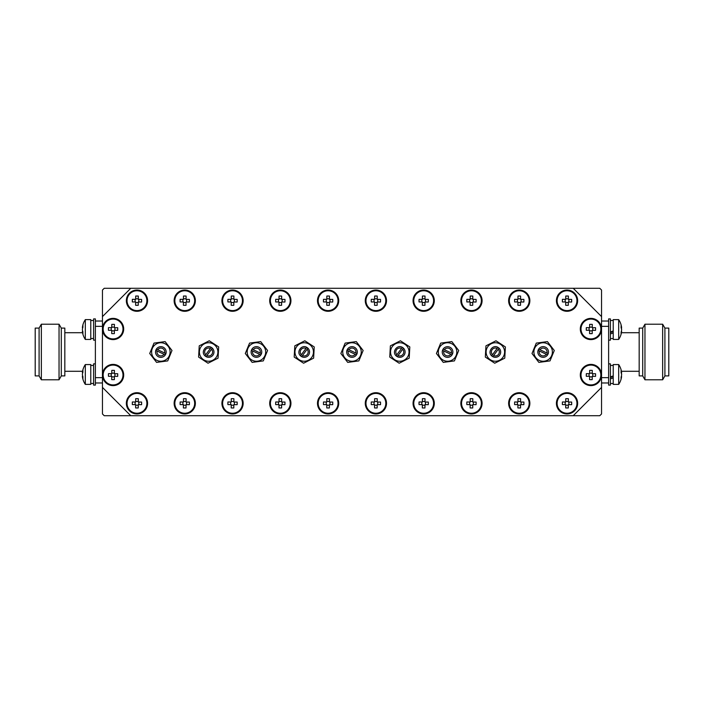 <?xml version="1.0" encoding="UTF-8"?>
<svg xmlns="http://www.w3.org/2000/svg" width="704" height="704" viewBox="0 0 704 704"><rect width="100%" height="100%" fill="white"/><g stroke="black" fill="none" stroke-linecap="round" stroke-linejoin="round"><path stroke-width="1.06" d="M601.55 387.394L601.55 316.606L573.232 288.288L130.768 288.288L102.45 316.606L102.45 387.394L130.768 415.712L573.232 415.712L601.55 387.394L601.55 413.943L599.773 415.712L573.232 415.712M165.132 341.607L171.996 350.504L167.719 360.897L156.578 362.393L149.714 353.496L153.991 343.103L165.132 341.607M151.694 353.232A9.249 9.249 0 0 0 166.505 359.322A9.249 9.249 0 0 0 164.375 343.446A9.249 9.249 0 0 0 151.694 353.232M218.671 346.922L209.264 340.78L199.232 345.849L198.616 357.078L208.023 363.22L218.055 358.151L218.671 346.922M216.383 357.06A9.249 9.249 0 0 1 200.394 356.171A9.249 9.249 0 0 1 209.15 342.769A9.249 9.249 0 0 1 216.383 357.06M547.422 341.607L554.286 350.504L550.009 360.897L538.868 362.393L532.004 353.496L536.281 343.103L547.422 341.607M533.975 353.232A9.249 9.249 0 0 0 548.786 359.322A9.249 9.249 0 0 0 546.656 343.446A9.249 9.249 0 0 0 533.975 353.232M451.845 341.607L458.709 350.504L454.432 360.897L443.291 362.393L436.427 353.496L440.704 343.103L451.845 341.607M438.407 353.232A9.249 9.249 0 0 0 453.218 359.322A9.249 9.249 0 0 0 451.088 343.446A9.249 9.249 0 0 0 438.407 353.232M356.277 341.607L363.141 350.504L358.864 360.897L347.723 362.393L340.859 353.496L345.136 343.103L356.277 341.607M342.83 353.232A9.249 9.249 0 0 0 357.65 359.322A9.249 9.249 0 0 0 355.52 343.446A9.249 9.249 0 0 0 342.83 353.232M260.709 341.607L267.573 350.504L263.296 360.897L252.155 362.393L245.291 353.496L249.568 343.103L260.709 341.607M247.262 353.232A9.249 9.249 0 0 0 262.073 359.322A9.249 9.249 0 0 0 259.943 343.446A9.249 9.249 0 0 0 247.262 353.232M505.384 346.922L495.977 340.78L485.945 345.849L485.329 357.078L494.736 363.22L504.768 358.151L505.384 346.922M503.096 357.06A9.249 9.249 0 0 1 487.106 356.171A9.249 9.249 0 0 1 495.862 342.769A9.249 9.249 0 0 1 503.096 357.06M409.816 346.922L400.409 340.78L390.377 345.849L389.761 357.078L399.168 363.22L409.191 358.151L409.816 346.922M392.04 346.94A9.249 9.249 0 0 1 408.038 347.829A9.249 9.249 0 0 1 399.274 361.231A9.249 9.249 0 0 1 392.04 346.94M314.239 346.922L304.832 340.78L294.809 345.849L294.184 357.078L303.591 363.22L313.623 358.151L314.239 346.922M296.472 346.94A9.249 9.249 0 0 1 312.462 347.829A9.249 9.249 0 0 1 303.706 361.231A9.249 9.249 0 0 1 296.472 346.94M93.606 385.097L93.606 363.854L95.374 363.854L95.374 385.097L93.606 385.097L95.374 385.097M93.606 383.442L90.772 383.504M95.374 318.903L95.374 340.146L93.606 340.146L93.606 318.903L95.374 318.903M93.606 338.483L90.772 338.554M610.394 318.903L610.394 340.146L608.626 340.146L608.626 318.903L610.394 318.903L608.626 318.903M613.228 331.637L610.394 332.552M610.394 333.925L613.228 332.992M613.228 330.95L610.394 331.971M610.394 363.854L610.394 385.097L608.626 385.097L608.626 363.854L610.394 363.854M613.228 376.596L610.394 377.511M610.394 378.875L613.228 377.942M613.228 375.901L610.394 376.922M146.995 399.828A10.622 10.622 0 0 0 128.929 396.387A10.622 10.622 0 0 0 134.974 413.758A10.622 10.622 0 0 0 146.995 399.828M580.897 378.497A10.622 10.622 0 0 0 598.963 381.946A10.622 10.622 0 0 0 592.918 364.575A10.622 10.622 0 0 0 580.897 378.497M580.897 332.482A10.622 10.622 0 0 0 598.963 335.931A10.622 10.622 0 0 0 592.918 318.56A10.622 10.622 0 0 0 580.897 332.482M577.06 297.185A10.622 10.622 0 0 0 558.994 293.735A10.622 10.622 0 0 0 565.048 311.106A10.622 10.622 0 0 0 577.06 297.185M577.06 399.828A10.622 10.622 0 0 0 558.994 396.387A10.622 10.622 0 0 0 565.048 413.758A10.622 10.622 0 0 0 577.06 399.828M529.276 297.185A10.622 10.622 0 0 0 511.21 293.735A10.622 10.622 0 0 0 517.264 311.106A10.622 10.622 0 0 0 529.276 297.185M529.276 399.828A10.622 10.622 0 0 0 511.21 396.387A10.622 10.622 0 0 0 517.264 413.758A10.622 10.622 0 0 0 529.276 399.828M481.492 297.185A10.622 10.622 0 0 0 463.426 293.735A10.622 10.622 0 0 0 469.471 311.106A10.622 10.622 0 0 0 481.492 297.185M481.492 399.828A10.622 10.622 0 0 0 463.426 396.387A10.622 10.622 0 0 0 469.471 413.758A10.622 10.622 0 0 0 481.492 399.828M433.708 297.185A10.622 10.622 0 0 0 415.642 293.735A10.622 10.622 0 0 0 421.687 311.106A10.622 10.622 0 0 0 433.708 297.185M433.708 399.828A10.622 10.622 0 0 0 415.642 396.387A10.622 10.622 0 0 0 421.687 413.758A10.622 10.622 0 0 0 433.708 399.828M385.924 297.185A10.622 10.622 0 0 0 367.858 293.735A10.622 10.622 0 0 0 373.903 311.106A10.622 10.622 0 0 0 385.924 297.185M385.924 399.828A10.622 10.622 0 0 0 367.858 396.387A10.622 10.622 0 0 0 373.903 413.758A10.622 10.622 0 0 0 385.924 399.828M338.131 297.185A10.622 10.622 0 0 0 320.065 293.735A10.622 10.622 0 0 0 326.119 311.106A10.622 10.622 0 0 0 338.131 297.185M338.131 399.828A10.622 10.622 0 0 0 320.065 396.387A10.622 10.622 0 0 0 326.119 413.758A10.622 10.622 0 0 0 338.131 399.828M290.347 297.185A10.622 10.622 0 0 0 272.281 293.735A10.622 10.622 0 0 0 278.335 311.106A10.622 10.622 0 0 0 290.347 297.185M290.347 399.828A10.622 10.622 0 0 0 272.281 396.387A10.622 10.622 0 0 0 278.335 413.758A10.622 10.622 0 0 0 290.347 399.828M242.563 297.185A10.622 10.622 0 0 0 224.497 293.735A10.622 10.622 0 0 0 230.551 311.106A10.622 10.622 0 0 0 242.563 297.185M242.563 399.828A10.622 10.622 0 0 0 224.497 396.387A10.622 10.622 0 0 0 230.551 413.758A10.622 10.622 0 0 0 242.563 399.828M194.779 297.185A10.622 10.622 0 0 0 176.713 293.735A10.622 10.622 0 0 0 182.758 311.106A10.622 10.622 0 0 0 194.779 297.185M194.779 399.828A10.622 10.622 0 0 0 176.713 396.387A10.622 10.622 0 0 0 182.758 413.758A10.622 10.622 0 0 0 194.779 399.828M146.995 297.185A10.622 10.622 0 0 0 128.929 293.735A10.622 10.622 0 0 0 134.974 311.106A10.622 10.622 0 0 0 146.995 297.185M103.048 332.482A10.622 10.622 0 0 0 121.114 335.931A10.622 10.622 0 0 0 115.06 318.56A10.622 10.622 0 0 0 103.048 332.482M103.048 378.497A10.622 10.622 0 0 0 121.114 381.946A10.622 10.622 0 0 0 115.06 364.575A10.622 10.622 0 0 0 103.048 378.497M260.885 354.886A5.306 5.306 0 0 0 261.492 353.61L260.19 352.994A3.89 3.89 0 0 0 253.273 349.721L251.97 349.114A5.306 5.306 0 0 0 251.372 350.39L252.666 351.006A3.89 3.89 0 0 0 259.591 354.279L260.885 354.886A5.306 5.306 0 0 1 251.372 350.39M251.97 349.114A5.306 5.306 0 0 1 261.492 353.61M356.453 354.886A5.306 5.306 0 0 0 357.06 353.61L355.766 352.994A3.89 3.89 0 0 0 348.841 349.721L347.547 349.114A5.306 5.306 0 0 0 346.94 350.39L348.234 351.006A3.89 3.89 0 0 0 355.159 354.279L356.453 354.886A5.306 5.306 0 0 1 346.94 350.39M347.547 349.114A5.306 5.306 0 0 1 357.06 353.61M452.03 354.886A5.306 5.306 0 0 0 452.628 353.61L451.334 352.994A3.89 3.89 0 0 0 444.409 349.721L443.115 349.114A5.306 5.306 0 0 0 442.508 350.39L443.81 351.006A3.89 3.89 0 0 0 450.727 354.279L452.03 354.886A5.306 5.306 0 0 1 442.508 350.39M443.115 349.114A5.306 5.306 0 0 1 452.628 353.61M547.598 354.886A5.306 5.306 0 0 0 548.205 353.61L546.902 352.994A3.89 3.89 0 0 0 539.986 349.721L538.683 349.114A5.306 5.306 0 0 0 538.085 350.39L539.378 351.006A3.89 3.89 0 0 0 546.304 354.279L547.598 354.886A5.306 5.306 0 0 1 538.085 350.39M538.683 349.114A5.306 5.306 0 0 1 548.205 353.61M165.317 354.886A5.306 5.306 0 0 0 165.915 353.61L164.622 352.994A3.89 3.89 0 0 0 157.696 349.721L156.402 349.114A5.306 5.306 0 0 0 155.795 350.39L157.098 351.006A3.89 3.89 0 0 0 164.014 354.279L165.317 354.886A5.306 5.306 0 0 1 155.795 350.39M156.402 349.114A5.306 5.306 0 0 1 165.915 353.61M618.684 384.384L618.684 364.566L613.228 364.566L613.228 384.384L618.684 384.384A17.697 17.697 0 0 0 621.597 376.57A17.653 13.746 180 0 1 621.06 378.902A17.354 9.742 -147.4 0 0 621.06 377.256A17.653 13.746 -0 0 0 621.623 374.678A17.653 11.07 180 0 0 621.06 372.601A17.354 12.1 -38.5 0 0 621.06 370.559A17.653 11.07 -0 0 1 621.623 372.636A17.653 13.746 -0 0 0 621.597 372.39A17.697 17.697 0 0 0 618.684 364.566M621.342 372.636A17.653 13.746 180 0 1 621.623 374.282A17.653 11.07 -0 0 1 621.597 374.475M621.078 372.636L621.623 372.636A17.653 13.746 -0 0 0 621.597 372.39M621.342 331.364L621.623 331.364A17.653 13.746 180 0 1 621.597 331.61A17.653 13.746 180 0 1 621.06 333.942A17.354 9.742 -147.4 0 0 621.06 332.306A17.653 13.746 -0 0 0 621.623 329.718A17.653 11.07 180 0 0 621.06 327.642A17.354 12.1 -38.5 0 0 621.06 325.6A17.653 11.07 -0 0 1 621.623 327.686A17.653 13.746 -0 0 0 621.597 327.43A17.697 17.697 0 0 0 618.684 319.616L613.228 319.616L613.228 339.434L618.684 339.434L618.684 319.616L613.228 319.616M621.078 327.686L621.623 327.686A17.653 13.746 -0 0 0 621.597 327.43M621.342 327.686A17.653 13.746 180 0 1 621.623 329.322A17.653 11.07 -0 0 1 621.597 329.525M85.316 336.53L85.316 339.434L90.772 339.434L90.772 319.616L85.316 319.616L85.316 336.53M82.764 331.373A17.653 12.487 -0 0 1 82.377 329.525L82.377 329.525A17.653 12.478 -0 0 0 82.94 331.866A17.354 10.991 144.8 0 0 82.94 333.714A17.653 12.478 180 0 1 82.377 331.373L82.773 331.373M85.316 319.616A17.697 17.697 0 0 0 82.377 327.668L82.377 327.668A17.653 12.487 -0 0 1 82.94 325.327A17.354 10.982 35.2 0 0 82.94 327.175A17.653 12.487 180 0 0 82.377 329.525L82.377 329.525M82.377 376.332L82.773 376.332A17.653 12.487 -0 0 1 82.377 374.475L82.377 374.475A17.653 12.478 -0 0 0 82.94 376.816A17.354 10.991 144.8 0 0 82.94 378.673A17.653 12.478 180 0 1 82.377 376.332A17.697 17.697 0 0 0 85.316 384.384L90.772 384.384L90.772 364.566L85.316 364.566L85.316 384.384L90.772 384.384M85.316 364.566A17.697 17.697 0 0 0 82.377 372.627L82.377 372.627A17.653 12.487 -0 0 1 82.94 370.278A17.354 10.982 35.2 0 0 82.94 372.134A17.653 12.487 180 0 0 82.377 374.475L82.377 374.475M307.111 349.263L307.903 348.181A5.306 5.306 0 0 1 301.664 356.655L307.111 349.263A3.986 3.986 0 0 1 302.465 355.573M300.529 355.819C295.988 351.903 301.682 344.177 306.768 347.345L300.529 355.819A5.306 5.306 0 0 0 301.664 356.655M307.903 348.181A5.306 5.306 0 0 0 306.768 347.345M402.679 349.263L403.471 348.181A5.306 5.306 0 0 1 397.232 356.655L402.679 349.263A3.986 3.986 0 0 1 398.033 355.573M396.097 355.819C391.565 351.903 397.25 344.177 402.336 347.345L396.097 355.819A5.306 5.306 0 0 0 397.232 356.655M403.471 348.181A5.306 5.306 0 0 0 402.336 347.345M498.247 349.263L499.048 348.181A5.306 5.306 0 0 1 492.809 356.655L498.247 349.263A3.986 3.986 0 0 1 493.601 355.573M491.665 355.819C487.133 351.903 492.818 344.177 497.904 347.345L491.665 355.819A5.306 5.306 0 0 0 492.809 356.655M499.048 348.181A5.306 5.306 0 0 0 497.904 347.345M112.992 384.921A9.909 9.909 0 0 1 104.526 369.978A9.909 9.909 0 0 1 121.695 370.119A9.909 9.909 0 0 1 112.992 384.921M108.46 373.657L111.778 373.683L111.804 370.374A17.354 7.744 0.5 0 1 114.418 370.392L114.391 373.71L117.709 373.736A17.354 7.744 90.5 0 1 117.682 376.358L114.374 376.332L114.347 379.641A17.354 7.744 -179.5 0 1 111.725 379.623L111.751 376.306L108.442 376.279A17.354 7.744 -89.5 0 1 108.46 373.657M112.992 338.906A9.909 9.909 0 0 1 104.526 323.963A9.909 9.909 0 0 1 121.695 324.104A9.909 9.909 0 0 1 112.992 338.906M108.46 327.642L111.778 327.668L111.804 324.359A17.354 7.744 0.5 0 1 114.418 324.377L114.391 327.694L117.709 327.721A17.354 7.744 90.5 0 1 117.682 330.343L114.374 330.317L114.347 333.626A17.354 7.744 -179.5 0 1 111.725 333.608L111.751 330.29L108.442 330.264A17.354 7.744 -89.5 0 1 108.46 327.642M136.884 310.587A9.909 9.909 0 0 1 128.427 295.645A9.909 9.909 0 0 1 145.587 295.786A9.909 9.909 0 0 1 136.884 310.587M132.352 299.323L135.67 299.358L135.696 296.041A17.354 7.744 0.5 0 1 138.31 296.058L138.283 299.376L141.601 299.402A17.354 7.744 90.5 0 1 141.574 302.025L138.266 301.998L138.239 305.307A17.354 7.744 -179.5 0 1 135.617 305.29L135.643 301.972L132.334 301.946A17.354 7.744 -89.5 0 1 132.352 299.323M184.668 413.239A9.909 9.909 0 0 1 176.211 398.297A9.909 9.909 0 0 1 193.371 398.438A9.909 9.909 0 0 1 184.668 413.239M180.136 401.975L183.454 402.002L183.48 398.693A17.354 7.744 0.5 0 1 186.102 398.71L186.067 402.028L189.385 402.054A17.354 7.744 90.5 0 1 189.367 404.677L186.05 404.642L186.023 407.959A17.354 7.744 -179.5 0 1 183.401 407.942L183.427 404.624L180.118 404.598A17.354 7.744 -89.5 0 1 180.136 401.975M184.668 310.587A9.909 9.909 0 0 1 176.211 295.645A9.909 9.909 0 0 1 193.371 295.786A9.909 9.909 0 0 1 184.668 310.587M180.136 299.323L183.454 299.358L183.48 296.041A17.354 7.744 0.5 0 1 186.102 296.058L186.067 299.376L189.385 299.402A17.354 7.744 90.5 0 1 189.367 302.025L186.05 301.998L186.023 305.307A17.354 7.744 -179.5 0 1 183.401 305.29L183.427 301.972L180.118 301.946A17.354 7.744 -89.5 0 1 180.136 299.323M232.452 413.239A9.909 9.909 0 0 1 223.995 398.297A9.909 9.909 0 0 1 241.164 398.438A9.909 9.909 0 0 1 232.452 413.239M227.92 401.975L231.238 402.002L231.264 398.693A17.354 7.744 0.5 0 1 233.886 398.71L233.86 402.028L237.169 402.054A17.354 7.744 90.5 0 1 237.151 404.677L233.834 404.642L233.807 407.959A17.354 7.744 -179.5 0 1 231.185 407.942L231.22 404.624L227.902 404.598A17.354 7.744 -89.5 0 1 227.92 401.975M232.452 310.587A9.909 9.909 0 0 1 223.995 295.645A9.909 9.909 0 0 1 241.164 295.786A9.909 9.909 0 0 1 232.452 310.587M227.92 299.323L231.238 299.358L231.264 296.041A17.354 7.744 0.5 0 1 233.886 296.058L233.86 299.376L237.169 299.402A17.354 7.744 90.5 0 1 237.151 302.025L233.834 301.998L233.807 305.307A17.354 7.744 -179.5 0 1 231.185 305.29L231.22 301.972L227.902 301.946A17.354 7.744 -89.5 0 1 227.92 299.323M280.245 413.239A9.909 9.909 0 0 1 271.779 398.297A9.909 9.909 0 0 1 288.948 398.438A9.909 9.909 0 0 1 280.245 413.239M275.713 401.975L279.022 402.002L279.048 398.693A17.354 7.744 0.5 0 1 281.67 398.71L281.644 402.028L284.953 402.054A17.354 7.744 90.5 0 1 284.935 404.677L281.618 404.642L281.591 407.959A17.354 7.744 -179.5 0 1 278.978 407.942L279.004 404.624L275.686 404.598A17.354 7.744 -89.5 0 1 275.713 401.975M280.245 310.587A9.909 9.909 0 0 1 271.779 295.645A9.909 9.909 0 0 1 288.948 295.786A9.909 9.909 0 0 1 280.245 310.587M275.713 299.323L279.022 299.358L279.048 296.041A17.354 7.744 0.5 0 1 281.67 296.058L281.644 299.376L284.953 299.402A17.354 7.744 90.5 0 1 284.935 302.025L281.618 301.998L281.591 305.307A17.354 7.744 -179.5 0 1 278.978 305.29L279.004 301.972L275.686 301.946A17.354 7.744 -89.5 0 1 275.713 299.323M328.029 413.239A9.909 9.909 0 0 1 319.563 398.297A9.909 9.909 0 0 1 336.732 398.438A9.909 9.909 0 0 1 328.029 413.239M323.497 401.975L326.806 402.002L326.832 398.693A17.354 7.744 0.5 0 1 329.454 398.71L329.428 402.028L332.746 402.054A17.354 7.744 90.5 0 1 332.719 404.677L329.41 404.642L329.375 407.959A17.354 7.744 -179.5 0 1 326.762 407.942L326.788 404.624L323.47 404.598A17.354 7.744 -89.5 0 1 323.497 401.975M328.029 310.587A9.909 9.909 0 0 1 319.563 295.645A9.909 9.909 0 0 1 336.732 295.786A9.909 9.909 0 0 1 328.029 310.587M323.497 299.323L326.806 299.358L326.832 296.041A17.354 7.744 0.5 0 1 329.454 296.058L329.428 299.376L332.746 299.402A17.354 7.744 90.5 0 1 332.719 302.025L329.41 301.998L329.375 305.307A17.354 7.744 -179.5 0 1 326.762 305.29L326.788 301.972L323.47 301.946A17.354 7.744 -89.5 0 1 323.497 299.323M375.813 413.239A9.909 9.909 0 0 1 367.347 398.297A9.909 9.909 0 0 1 384.516 398.438A9.909 9.909 0 0 1 375.813 413.239M371.281 401.975L374.59 402.002L374.625 398.693A17.354 7.744 0.5 0 1 377.238 398.71L377.212 402.028L380.53 402.054A17.354 7.744 90.5 0 1 380.503 404.677L377.194 404.642L377.168 407.959A17.354 7.744 -179.5 0 1 374.546 407.942L374.572 404.624L371.254 404.598A17.354 7.744 -89.5 0 1 371.281 401.975M375.813 310.587A9.909 9.909 0 0 1 367.347 295.645A9.909 9.909 0 0 1 384.516 295.786A9.909 9.909 0 0 1 375.813 310.587M371.281 299.323L374.59 299.358L374.625 296.041A17.354 7.744 0.5 0 1 377.238 296.058L377.212 299.376L380.53 299.402A17.354 7.744 90.5 0 1 380.503 302.025L377.194 301.998L377.168 305.307A17.354 7.744 -179.5 0 1 374.546 305.29L374.572 301.972L371.254 301.946A17.354 7.744 -89.5 0 1 371.281 299.323M423.597 413.239A9.909 9.909 0 0 1 415.14 398.297A9.909 9.909 0 0 1 432.3 398.438A9.909 9.909 0 0 1 423.597 413.239M419.065 401.975L422.382 402.002L422.409 398.693A17.354 7.744 0.5 0 1 425.022 398.71L424.996 402.028L428.314 402.054A17.354 7.744 90.5 0 1 428.287 404.677L424.978 404.642L424.952 407.959A17.354 7.744 -179.5 0 1 422.33 407.942L422.356 404.624L419.047 404.598A17.354 7.744 -89.5 0 1 419.065 401.975M423.597 310.587A9.909 9.909 0 0 1 415.14 295.645A9.909 9.909 0 0 1 432.3 295.786A9.909 9.909 0 0 1 423.597 310.587M419.065 299.323L422.382 299.358L422.409 296.041A17.354 7.744 0.5 0 1 425.022 296.058L424.996 299.376L428.314 299.402A17.354 7.744 90.5 0 1 428.287 302.025L424.978 301.998L424.952 305.307A17.354 7.744 -179.5 0 1 422.33 305.29L422.356 301.972L419.047 301.946A17.354 7.744 -89.5 0 1 419.065 299.323M471.381 413.239A9.909 9.909 0 0 1 462.924 398.297A9.909 9.909 0 0 1 480.084 398.438A9.909 9.909 0 0 1 471.381 413.239M466.849 401.975L470.166 402.002L470.193 398.693A17.354 7.744 0.5 0 1 472.815 398.71L472.78 402.028L476.098 402.054A17.354 7.744 90.5 0 1 476.08 404.677L472.762 404.642L472.736 407.959A17.354 7.744 -179.5 0 1 470.114 407.942L470.14 404.624L466.831 404.598A17.354 7.744 -89.5 0 1 466.849 401.975M471.381 310.587A9.909 9.909 0 0 1 462.924 295.645A9.909 9.909 0 0 1 480.084 295.786A9.909 9.909 0 0 1 471.381 310.587M466.849 299.323L470.166 299.358L470.193 296.041A17.354 7.744 0.5 0 1 472.815 296.058L472.78 299.376L476.098 299.402A17.354 7.744 90.5 0 1 476.08 302.025L472.762 301.998L472.736 305.307A17.354 7.744 -179.5 0 1 470.114 305.29L470.14 301.972L466.831 301.946A17.354 7.744 -89.5 0 1 466.849 299.323M519.165 413.239A9.909 9.909 0 0 1 510.708 398.297A9.909 9.909 0 0 1 527.877 398.438A9.909 9.909 0 0 1 519.165 413.239M514.633 401.975L517.95 402.002L517.977 398.693A17.354 7.744 0.5 0 1 520.599 398.71L520.573 402.028L523.882 402.054A17.354 7.744 90.5 0 1 523.864 404.677L520.546 404.642L520.52 407.959A17.354 7.744 -179.5 0 1 517.898 407.942L517.933 404.624L514.615 404.598A17.354 7.744 -89.5 0 1 514.633 401.975M519.165 310.587A9.909 9.909 0 0 1 510.708 295.645A9.909 9.909 0 0 1 527.877 295.786A9.909 9.909 0 0 1 519.165 310.587M514.633 299.323L517.95 299.358L517.977 296.041A17.354 7.744 0.5 0 1 520.599 296.058L520.573 299.376L523.882 299.402A17.354 7.744 90.5 0 1 523.864 302.025L520.546 301.998L520.52 305.307A17.354 7.744 -179.5 0 1 517.898 305.29L517.933 301.972L514.615 301.946A17.354 7.744 -89.5 0 1 514.633 299.323M566.958 413.239A9.909 9.909 0 0 1 558.492 398.297A9.909 9.909 0 0 1 575.661 398.438A9.909 9.909 0 0 1 566.958 413.239M562.426 401.975L565.734 402.002L565.761 398.693A17.354 7.744 0.5 0 1 568.383 398.71L568.357 402.028L571.666 402.054A17.354 7.744 90.5 0 1 571.648 404.677L568.33 404.642L568.304 407.959A17.354 7.744 -179.5 0 1 565.69 407.942L565.717 404.624L562.399 404.598A17.354 7.744 -89.5 0 1 562.426 401.975M566.958 310.587A9.909 9.909 0 0 1 558.492 295.645A9.909 9.909 0 0 1 575.661 295.786A9.909 9.909 0 0 1 566.958 310.587M562.426 299.323L565.734 299.358L565.761 296.041A17.354 7.744 0.5 0 1 568.383 296.058L568.357 299.376L571.666 299.402A17.354 7.744 90.5 0 1 571.648 302.025L568.33 301.998L568.304 305.307A17.354 7.744 -179.5 0 1 565.69 305.29L565.717 301.972L562.399 301.946A17.354 7.744 -89.5 0 1 562.426 299.323M590.85 338.906A9.909 9.909 0 0 1 582.384 323.963A9.909 9.909 0 0 1 599.553 324.104A9.909 9.909 0 0 1 590.85 338.906M586.318 327.642L589.626 327.668L589.653 324.359A17.354 7.744 0.5 0 1 592.275 324.377L592.249 327.694L595.558 327.721A17.354 7.744 90.5 0 1 595.54 330.343L592.222 330.317L592.196 333.626A17.354 7.744 -179.5 0 1 589.582 333.608L589.609 330.29L586.291 330.264A17.354 7.744 -89.5 0 1 586.318 327.642M590.85 384.921A9.909 9.909 0 0 1 582.384 369.978A9.909 9.909 0 0 1 599.553 370.119A9.909 9.909 0 0 1 590.85 384.921M586.318 373.657L589.626 373.683L589.653 370.374A17.354 7.744 0.5 0 1 592.275 370.392L592.249 373.71L595.558 373.736A17.354 7.744 90.5 0 1 595.54 376.358L592.222 376.332L592.196 379.641A17.354 7.744 -179.5 0 1 589.582 379.623L589.609 376.306L586.291 376.279A17.354 7.744 -89.5 0 1 586.318 373.657M136.884 413.239A9.909 9.909 0 0 1 128.427 398.297A9.909 9.909 0 0 1 145.587 398.438A9.909 9.909 0 0 1 136.884 413.239M132.352 401.975L135.67 402.002L135.696 398.693A17.354 7.744 0.5 0 1 138.31 398.71L138.283 402.028L141.601 402.054A17.354 7.744 90.5 0 1 141.574 404.677L138.266 404.642L138.239 407.959A17.354 7.744 -179.5 0 1 135.617 407.942L135.643 404.624L132.334 404.598A17.354 7.744 -89.5 0 1 132.352 401.975M211.534 349.263L212.335 348.181A5.306 5.306 0 0 1 206.096 356.655L211.534 349.263A3.986 3.986 0 0 1 206.888 355.573M204.952 355.819C200.42 351.903 206.105 344.177 211.191 347.345L204.952 355.819A5.306 5.306 0 0 0 206.096 356.655M212.335 348.181A5.306 5.306 0 0 0 211.191 347.345M64.83 332.71L82.57 332.71M61.292 375.892L61.292 328.108L64.83 328.108L64.83 375.892L61.292 375.892L59.039 379.79L59.039 324.21L41.342 324.21L41.342 379.79L59.039 379.79M39.09 328.108L39.09 375.892L35.2 375.892L35.2 328.108L39.09 328.108L41.342 324.21M642.708 352L642.708 328.108L639.17 328.108L639.17 375.892L642.708 375.892L642.708 352M642.708 375.892L644.961 379.79L644.961 324.21L642.708 328.108M664.91 375.892L664.91 328.108L668.8 328.108L668.8 375.892L664.91 375.892L662.658 379.79L662.658 324.21L644.961 324.21M601.55 316.606L601.55 290.057L599.773 288.288L573.232 288.288M130.768 288.288L104.227 288.288L102.45 290.057L102.45 316.606M102.45 387.394L102.45 413.943L104.227 415.712L130.768 415.712M601.55 326.339L608.626 326.339L608.626 377.661L601.55 377.661M601.55 382.976L608.626 382.976M601.55 321.024L608.626 321.024M102.45 326.339L95.374 326.339L95.374 377.661L102.45 377.661M102.45 382.976L95.374 382.976M102.45 321.024L95.374 321.024M205.753 354.737A3.986 3.986 0 0 1 210.399 348.427M135.106 402.002L135.089 404.615M138.82 404.65L138.846 402.028M135.643 405.178L138.257 405.205M138.292 401.465L135.67 401.447M589.072 373.683L589.046 376.306M592.786 376.332L592.803 373.71M589.6 376.86L592.222 376.886M592.249 373.155L589.635 373.129M589.072 327.668L589.046 330.29M592.786 330.317L592.803 327.694M589.6 330.845L592.222 330.871M592.249 327.14L589.635 327.114M565.18 299.35L565.154 301.972M568.894 301.998L568.911 299.385M565.708 302.535L568.33 302.553M568.357 298.822L565.743 298.795M565.18 402.002L565.154 404.615M568.894 404.65L568.911 402.028M565.708 405.178L568.33 405.205M568.357 401.465L565.743 401.447M517.396 299.35L517.37 301.972M521.11 301.998L521.127 299.385M517.924 302.535L520.546 302.553M520.573 298.822L517.959 298.795M517.396 402.002L517.37 404.615M521.11 404.65L521.127 402.028M517.924 405.178L520.546 405.205M520.573 401.465L517.959 401.447M469.603 299.35L469.586 301.972M473.317 301.998L473.343 299.385M470.14 302.535L472.754 302.553M472.789 298.822L470.166 298.795M469.603 402.002L469.586 404.615M473.317 404.65L473.343 402.028M470.14 405.178L472.754 405.205M472.789 401.465L470.166 401.447M421.819 299.35L421.802 301.972M425.533 301.998L425.559 299.385M422.356 302.535L424.97 302.553M425.005 298.822L422.382 298.795M421.819 402.002L421.802 404.615M425.533 404.65L425.559 402.028M422.356 405.178L424.97 405.205M425.005 401.465L422.382 401.447M374.035 299.35L374.018 301.972M377.749 301.998L377.766 299.385M374.572 302.535L377.186 302.553M377.221 298.822L374.598 298.795M374.035 402.002L374.018 404.615M377.749 404.65L377.766 402.028M374.572 405.178L377.186 405.205M377.221 401.465L374.598 401.447M326.251 299.35L326.234 301.972M329.965 301.998L329.982 299.385M326.779 302.535L329.402 302.553M329.428 298.822L326.814 298.795M326.251 402.002L326.234 404.615M329.965 404.65L329.982 402.028M326.779 405.178L329.402 405.205M329.428 401.465L326.814 401.447M278.467 299.35L278.441 301.972M282.181 301.998L282.198 299.385M278.995 302.535L281.618 302.553M281.644 298.822L279.03 298.795M278.467 402.002L278.441 404.615M282.181 404.65L282.198 402.028M278.995 405.178L281.618 405.205M281.644 401.465L279.03 401.447M230.683 299.35L230.657 301.972M234.397 301.998L234.414 299.385M231.211 302.535L233.834 302.553M233.86 298.822L231.246 298.795M230.683 402.002L230.657 404.615M234.397 404.65L234.414 402.028M231.211 405.178L233.834 405.205M233.86 401.465L231.246 401.447M182.89 299.35L182.873 301.972M186.604 301.998L186.63 299.385M183.427 302.535L186.041 302.553M186.076 298.822L183.454 298.795M182.89 402.002L182.873 404.615M186.604 404.65L186.63 402.028M183.427 405.178L186.041 405.205M186.076 401.465L183.454 401.447M135.106 299.35L135.089 301.972M138.82 301.998L138.846 299.385M135.643 302.535L138.257 302.553M138.292 298.822L135.67 298.795M111.214 327.668L111.197 330.29M114.928 330.317L114.954 327.694M111.751 330.845L114.365 330.871M114.4 327.14L111.778 327.114M111.214 373.683L111.197 376.306M114.928 376.332L114.954 373.71M111.751 376.86L114.365 376.886M114.4 373.155L111.778 373.129M492.466 354.737A3.986 3.986 0 0 1 497.112 348.427M396.889 354.737A3.986 3.986 0 0 1 401.535 348.427M301.321 354.737A3.986 3.986 0 0 1 305.967 348.427M157.098 351.006L164.014 354.279M164.622 352.994L157.696 349.721M539.378 351.006L546.304 354.279M546.902 352.994L539.986 349.721M443.81 351.006L450.727 354.279M451.334 352.994L444.409 349.721M348.234 351.006L355.159 354.279M355.766 352.994L348.841 349.721M252.666 351.006L259.591 354.279M260.19 352.994L253.273 349.721M93.606 365.446L90.772 365.446M93.606 320.496L90.772 320.496M610.394 338.554L613.228 338.554M610.394 320.496L613.228 320.496L610.394 320.496M610.394 383.504L613.228 383.504M610.394 365.446L613.228 365.446M618.684 339.434A17.697 17.697 0 0 0 621.597 331.61M82.377 331.373A17.697 17.697 0 0 0 85.316 339.434M64.83 371.29L82.57 371.29M61.292 328.108L59.039 324.21M39.09 375.892L41.342 379.79M639.17 332.71L621.43 332.71M639.17 371.29L621.43 371.29M662.658 379.79L644.961 379.79M664.91 328.108L662.658 324.21"/></g></svg>
